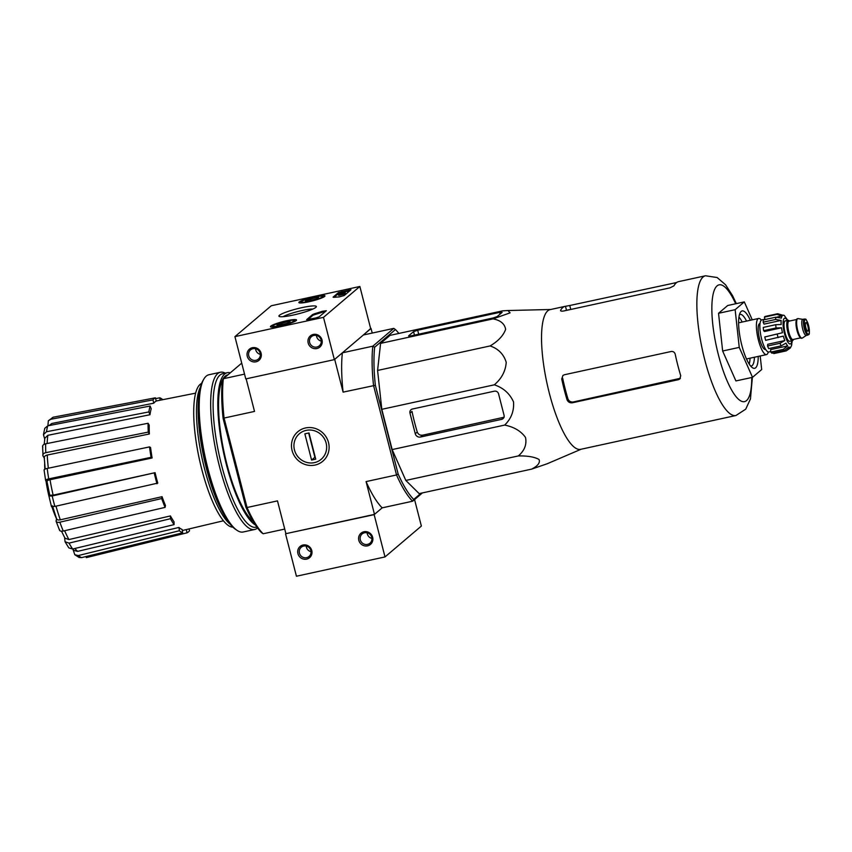 <?xml version="1.0" encoding="UTF-8"?>
<svg xmlns="http://www.w3.org/2000/svg" width="852" height="852" viewBox="0 0 852 852"><rect width="100%" height="100%" fill="white"/><g stroke="black" fill="none" stroke-linecap="round" stroke-linejoin="round"><path stroke-width="1.28" d="M422.4 492.914L412.624 501.21L382.175 507.845L374.486 514.374L285.91 533.672L277.486 500.88L247.037 507.515L224.065 418.055L254.514 411.42L246.153 378.831M241.712 363.133L223.341 378.735L222.404 380.375A91.771 24.154 77.7 0 0 223.107 418.46L245.887 507.153L247.037 507.515A93.241 24.538 77.7 0 0 263.14 533.767L284.728 529.071M44.655 463.839A44.048 11.587 77.7 0 0 44.805 469.228M51.493 506.684L48.926 496.056A161.518 161.518 0 0 1 45.965 480.752A44.048 11.587 77.7 0 0 48.937 496.056L49.778 495.332M51.951 506.823A44.048 11.587 77.7 0 0 56.498 518.783M46.913 481.348A44.048 11.587 77.7 0 0 49.661 495.438M59.565 530.274L56.136 521.381L56.52 518.687M46.956 481.38L45.816 480.656C45.241 480.081 46.221 479.484 48.734 478.888L151.081 457.322A69.449 18.275 77.7 0 1 149.537 446.895L150.58 447.545A66.019 17.37 -102.3 0 0 152.114 457.982L151.081 457.322M44.251 458.003L43.015 455.99C42.366 454.457 43.292 453.349 45.806 452.668L148.237 432.102L149.377 433.966L47.233 455.053A67.904 17.871 77.7 0 0 48.351 468.217M44.709 439.025L43.452 434.627L44.773 428.311L47.755 425.83A72.271 19.021 77.7 0 0 46.519 431.74L148.887 411.931L149.973 414.732L47.861 435.308A67.904 17.871 77.7 0 0 47.137 443.519M47.936 425.787L48.33 420.771L53.218 417.203A72.271 19.021 77.7 0 0 50.769 419.28L152.955 399.897L153.797 403.188L51.812 423.487A67.904 17.871 77.7 0 0 50.705 425.255M74.806 554.758L78.309 555.557A72.271 19.021 77.7 0 0 81.6 557.623L79.129 557.464L74.806 554.758L73.016 549.487M65.04 541.744L69.033 543.118A72.271 19.021 77.7 0 0 72.654 549.018L68.81 547.879L65.04 541.744L64.645 537.58M48.926 496.056L52.196 495.97A72.271 19.021 77.7 0 0 54.869 506.407L157.769 483.105A66.019 17.37 -102.3 0 1 155.085 472.679L52.196 495.97M47.137 481.486C46.572 480.922 47.531 480.336 50.023 479.729A67.904 17.871 77.7 0 0 53.143 495.15L155.085 472.679M53.143 495.15L49.917 495.225M54.869 506.407L51.599 506.493M154.319 473.329A69.449 18.275 77.7 0 0 156.992 483.766M56.094 520.721C56.051 522.148 57.297 522.638 59.853 522.191A72.271 19.021 77.7 0 0 63.272 531.03L165.075 507.387L165.469 505.524A66.019 17.37 -102.3 0 1 162.05 496.684L161.667 498.548L59.853 522.191M55.987 506.163A67.904 17.871 77.7 0 0 60.322 519.816L162.05 496.684M60.322 519.816C57.787 520.252 56.541 519.752 56.594 518.335M63.272 531.03C60.705 531.478 59.459 530.988 59.512 529.561M161.667 498.548A69.449 18.275 77.7 0 0 165.075 507.387M64.614 530.721A67.904 17.871 77.7 0 0 68.927 539.561L170.421 515.918L170.475 518.708L69.033 543.118M68.927 539.561L64.976 538.176L61.514 531.211M72.654 549.018L174.096 524.619L174.042 521.818A66.019 17.37 -102.3 0 1 170.421 515.918M170.475 518.708A69.449 18.275 77.7 0 0 174.096 524.619M74.848 548.486A67.904 17.871 77.7 0 0 77.66 551.361L178.909 527.441L179.399 530.743L78.309 555.557M77.66 551.361L74.156 550.541L72.569 549.039M81.6 557.623L182.679 532.809L182.19 529.518A66.019 17.37 -102.3 0 1 178.909 527.441M179.399 530.743A69.449 18.275 77.7 0 0 182.679 532.809M186.258 529.593L187.078 532.809L86.286 557.623M189.059 528.932L189.527 530.732A69.449 18.275 77.7 0 1 187.078 532.809M155.596 398.608L159.793 397.809L160.144 400.206M162.828 399.673A69.449 18.275 77.7 0 0 159.793 397.809M153.797 403.188A66.019 17.37 -102.3 0 1 156.246 401.111L155.394 397.82L53.218 417.203M50.769 419.28L48.33 420.771M48.958 425.595L51.812 423.487M155.394 397.82A69.449 18.275 77.7 0 0 152.955 399.897M149.973 414.732A66.019 17.37 -102.3 0 1 151.209 408.822L150.122 406.021L47.755 425.83M46.519 431.74L43.452 434.627M44.219 444.286L44.826 438.194L47.861 435.308M150.122 406.021A69.449 18.275 77.7 0 0 148.887 411.931M42.856 447.151C42.206 445.607 43.133 444.499 45.646 443.817A72.271 19.021 77.7 0 0 45.806 452.668M149.377 433.966A66.019 17.37 -102.3 0 1 149.217 425.127L148.067 423.252L45.646 443.817M42.6 446.278L43.015 455.99M44.474 458.376C43.825 456.842 44.741 455.735 47.233 455.053M148.067 423.252A69.449 18.275 77.7 0 0 148.237 432.102M152.114 457.982L50.023 479.729M44.272 470.229C43.708 469.644 44.687 469.058 47.201 468.451A72.271 19.021 77.7 0 0 48.734 478.888M149.537 446.895L47.201 468.451M398.853 333.441A91.771 24.154 77.7 0 0 395.456 329.554L393.805 328.371L372.825 346.189L342.376 352.813L334.687 359.342L343.1 392.133A93.241 24.538 -102.3 0 1 342.376 352.813M393.805 328.371L363.346 334.996L370.652 328.553M223.107 418.46L224.065 418.055A93.241 24.538 77.7 0 1 223.341 378.735L244.535 374.124M395.456 329.554L374.656 347.222A91.771 24.154 77.7 0 0 375.359 385.296L343.1 392.133M374.486 514.374L366.072 481.593L396.521 474.958L373.549 385.498A93.241 24.538 77.7 0 1 372.825 346.189L374.656 347.222M398.14 474A91.771 24.154 77.7 0 0 413.742 499.432L412.624 501.21A93.241 24.538 77.7 0 1 396.521 474.958L398.14 474L375.359 385.296M421.069 493.202L413.742 499.432M380.588 343.377L390.035 335.358L502.542 310.863L507.952 310.522L510.114 312.844L493.106 318.872L380.588 343.377L377.585 370.45L381.813 409.322L392.154 449.579L405.818 480.432L419.163 493.617L531.68 469.111C537.91 465.884 540.36 462.668 539.018 459.462C534.555 456.938 527.654 455.767 518.335 455.926C524.534 450.644 526.919 444.488 525.514 437.449C520.977 431.08 514.022 426.958 504.661 425.073L392.154 449.579M372.217 333.068L371.035 328.467M315.059 465.054A19.319 18.456 49.7 0 1 292.14 440.665A19.319 18.456 49.7 0 1 323.685 433.796A19.319 18.456 49.7 0 1 315.059 465.054M263.14 533.767L261.489 532.585A91.771 24.154 77.7 0 1 245.887 507.153M285.91 533.672L374.156 514.651L382.175 507.845A93.241 24.538 -102.3 0 1 366.072 481.593M198.623 398.693A76.35 20.097 77.7 0 0 206.429 468.504A76.35 20.097 77.7 0 0 223.842 514.512M201.594 383.443A73.655 19.383 77.7 0 0 201.722 469.143A73.655 19.383 77.7 0 0 232.894 527.143M200.422 387.064A73.655 19.383 77.7 0 0 204.491 468.536A73.655 19.383 77.7 0 0 230.317 524.331M499.623 312.386L417.682 330.235L413.571 331.63L408.736 335.731A4.409 0.586 -14.4 0 0 408.63 335.922A4.409 0.586 -14.4 0 0 411.899 335.667L493.01 317.998L497.121 316.603L502.147 312.343L499.623 312.386L500.06 314.111M504.661 425.073C511.253 418.683 514.203 410.962 513.511 401.888C509.698 393.486 503.308 387.798 494.33 384.816C501.626 378.607 505.587 371.11 506.226 362.324C503.734 354.219 498.367 348.756 490.102 345.944C498.228 341.109 503.404 335.571 505.619 329.362C504.703 323.813 500.529 320.32 493.106 318.872M490.102 345.944L377.585 370.45M494.33 384.816L381.813 409.322M518.335 455.926L405.818 480.432M581.096 449.238L547.282 463.722L531.68 469.111M501.604 419.365A3.525 3.365 -130.3 0 0 504.054 415.265L498.558 393.837A3.525 3.365 -130.3 0 0 494.373 391.185L412.432 409.024A3.525 3.365 -130.3 0 0 409.972 413.135L415.254 433.711A4.409 4.207 -130.3 0 0 420.494 437.033L501.604 419.365L503.937 417.395M409.972 413.135L411.995 411.409A70.162 18.467 77.7 0 0 417.256 432.017L415.254 433.711M504.139 417.214L422.688 435.17C420.057 435.489 418.247 434.435 417.256 432.017M749.196 364.049A26.433 6.954 77.7 0 0 750.048 358.191M742.167 322.035A26.433 6.954 77.7 0 0 738.961 317.061M750.676 366.072A26.433 6.954 77.7 0 0 751.262 366.04A26.433 6.954 77.7 0 0 754.435 357.233M746.554 321.076A26.433 6.954 77.7 0 0 740.015 314.388A26.433 6.954 77.7 0 0 739.461 314.612M750.335 320.256A29.362 7.732 77.7 0 0 740.335 312.46A29.362 7.732 77.7 0 0 741.804 345.23A29.362 7.732 77.7 0 0 752.359 367.67A29.362 7.732 77.7 0 0 758.205 356.413M760.197 355.976L761.677 369.544L752.518 377.329L739.248 347.392L735.148 309.681L744.307 301.896L752.252 319.841M735.148 309.681L718.534 313.291L727.693 305.517L744.307 301.896M739.248 347.392L722.645 351.003L718.534 313.291M752.518 377.329L735.904 380.94L722.645 351.003M572.363 309.106L566.122 310.352A67.383 17.732 77.7 0 0 565.046 310.703M561.734 379.002L562.671 378.203A67.383 17.732 77.7 0 0 567.922 398.8L566.985 399.599C567.975 402.016 569.775 403.081 572.395 402.772L678.416 379.683L679.811 379.002L680.727 375.7A71.504 18.819 -102.3 0 1 677.777 365.157A71.504 18.819 -102.3 0 1 675.231 354.283C674.603 352.206 673.25 351.28 671.184 351.493L564.333 374.763L562.906 375.487L561.734 379.002A71.504 18.819 77.7 0 0 564.28 389.875A71.504 18.819 77.7 0 0 566.985 399.599M680.428 378.288L573.364 401.952C570.733 402.272 568.923 401.217 567.922 398.8M736.33 303.632L732.55 295.665L725.595 284.813L717.15 277.539L705.509 275.771A71.504 18.819 77.7 0 0 704.636 359.31A71.504 18.819 77.7 0 0 735.947 415.51L709.088 421.357A71.504 18.819 -102.3 0 1 708.768 421.42L595.505 446.097A71.504 18.819 77.7 0 0 595.591 446.075A71.504 18.819 77.7 0 0 596.666 445.713M570.765 309.425L569.754 305.506L565.483 306.283A71.504 18.819 77.7 0 0 565.164 306.337A71.504 18.819 77.7 0 0 560.627 310.245L560.563 310.618M560.797 310.905L560.627 310.245C560.371 311.118 561.489 311.353 563.981 310.937L670.002 287.848L673.953 285.825A71.504 18.819 -102.3 0 1 678.661 281.618L705.509 275.771M569.754 305.506L676.68 282.513M565.164 306.337L550.19 309.595A71.504 18.819 77.7 0 0 549.316 393.134A71.504 18.819 77.7 0 0 580.627 449.334L595.591 446.075M414.562 499.57L421.367 526.057L385.008 556.931L296.432 576.229L285.569 533.948M306.656 559.125A7.338 7.018 -130.3 0 0 309.936 547.24A7.338 7.018 -130.3 0 0 297.944 549.859A7.338 7.018 -130.3 0 0 306.656 559.125M367.553 545.855A7.338 7.018 -130.3 0 0 370.833 533.98A7.338 7.018 -130.3 0 0 358.841 536.59A7.338 7.018 -130.3 0 0 367.553 545.855M374.156 514.651L385.008 556.931M367.116 532.766A6.071 5.804 -130.3 0 0 371.93 538.432M367.531 544.396A6.071 5.804 -130.3 0 0 370.45 534.811A6.071 5.804 -130.3 0 0 360.811 541.137A6.071 5.804 -130.3 0 0 367.531 544.396M306.209 546.025A6.071 5.804 -130.3 0 0 311.033 551.702M306.624 557.655A6.071 5.804 -130.3 0 0 309.553 548.081A6.071 5.804 -130.3 0 0 299.915 554.396A6.071 5.804 -130.3 0 0 306.624 557.655M271.266 305.762L359.853 286.474L323.494 317.349L234.918 336.636L271.266 305.762M280.468 325.922A13.472 1.8 165.6 0 1 270.457 326.699A13.472 1.8 165.6 0 1 283.056 321.598A13.472 1.8 165.6 0 1 296.549 320.001A13.472 1.8 165.6 0 1 280.468 325.922M308.893 301.778A13.472 1.8 165.6 0 1 298.882 302.556A13.472 1.8 165.6 0 1 311.481 297.454A13.472 1.8 165.6 0 1 324.974 295.857A13.472 1.8 165.6 0 1 308.893 301.778M293.301 315.027A19.319 2.588 165.6 0 1 279.19 316.433A19.319 2.588 165.6 0 1 297.007 308.818A19.319 2.588 165.6 0 1 316.273 306.912A19.319 2.588 165.6 0 1 293.301 315.027M338.436 292.598L350.971 289.755L344.251 295.527L339.107 296.954A51.386 6.891 165.6 0 0 333.782 297.337L333.079 297.146L338.436 292.598L338.659 293.439L350.087 290.575M312.588 314.548L314.399 313.802A51.386 6.891 165.6 0 0 322.173 311.342L326.337 310.735L319.17 316.827L315.741 317.988L306.635 319.67L312.588 314.548L312.812 315.389L314.622 314.644L314.399 313.802M323.494 317.349L334.357 359.629L370.705 328.755L359.853 286.474M313.27 334.453A7.338 7.018 -130.3 0 0 310 346.327A7.338 7.018 -130.3 0 0 321.981 343.718A7.338 7.018 -130.3 0 0 313.27 334.453M252.373 347.712A7.338 7.018 -130.3 0 0 249.093 359.597A7.338 7.018 -130.3 0 0 261.085 356.977A7.338 7.018 -130.3 0 0 252.373 347.712M334.357 359.629L245.77 378.916L234.918 336.636M283.173 316.667A16.806 2.247 165.6 0 1 297.71 311.566A16.806 2.247 165.6 0 1 312.897 309.042M255.557 348.724A6.071 5.804 -130.3 0 0 260.371 354.389M252.969 348.692A6.071 5.804 -130.3 0 0 250.051 358.277A6.071 5.804 -130.3 0 0 259.679 351.951A6.071 5.804 -130.3 0 0 252.969 348.692M316.454 335.454A6.071 5.804 -130.3 0 0 321.268 341.13M313.877 335.432A6.071 5.804 -130.3 0 0 310.948 345.007A6.071 5.804 -130.3 0 0 320.586 338.691A6.071 5.804 -130.3 0 0 313.877 335.432M338.169 294.579L345.284 292.896L338.169 294.579L338.851 295.325M345.284 292.896L345.305 293.919L338.872 295.442L338.659 294.59M339.288 295.346L339.075 294.504M339.181 294.366L339.426 295.239L339.213 294.377M345.305 293.919L345.081 293.067M334.101 297.305L338.659 293.439M325.528 311.427L322.386 312.183A51.386 6.891 165.6 0 1 314.622 314.644M307.742 319.702L312.812 315.389M307.402 301.022A6.784 0.905 165.6 0 1 305.442 300.99A6.784 0.905 165.6 0 1 305.527 300.596L316.443 297.391A6.784 0.905 165.6 0 1 318.467 297.657A6.784 0.905 165.6 0 1 318.318 297.817A6.784 0.905 165.6 0 1 313.802 299.627A6.784 0.905 165.6 0 1 307.402 301.022M305.527 300.596A6.784 0.905 165.6 0 1 310.053 298.775A6.784 0.905 165.6 0 1 316.443 297.391L316.763 298.626M322.301 296.943A11.012 1.48 165.6 0 1 310.139 301.15A11.012 1.48 165.6 0 1 301.31 301.725A11.012 1.48 165.6 0 1 311.555 297.774A11.012 1.48 165.6 0 1 322.439 296.294A11.012 1.48 165.6 0 1 322.301 296.943M310.49 300.479L310.053 298.775M278.987 325.166A6.784 0.905 165.6 0 1 277.028 325.134A6.784 0.905 165.6 0 1 277.113 324.74L288.019 321.523A6.784 0.905 165.6 0 1 290.042 321.79A6.784 0.905 165.6 0 1 289.893 321.95A6.784 0.905 165.6 0 1 285.377 323.771A6.784 0.905 165.6 0 1 278.987 325.166M277.113 324.74A6.784 0.905 165.6 0 1 281.629 322.919A6.784 0.905 165.6 0 1 288.019 321.523L288.338 322.759M293.887 321.087A11.012 1.48 165.6 0 1 281.724 325.294A11.012 1.48 165.6 0 1 272.885 325.858A11.012 1.48 165.6 0 1 283.13 321.918A11.012 1.48 165.6 0 1 294.025 320.437A11.012 1.48 165.6 0 1 293.887 321.087M282.065 324.623L281.629 322.919M225.301 373.144A80.461 21.172 77.7 0 0 220.412 372.249L208.921 374.752A80.461 21.172 77.7 0 0 203.926 378.97L202.946 380.62A78.991 20.789 77.7 0 0 206.887 468.781A78.991 20.789 77.7 0 0 235.29 529.145L236.877 530.242A80.461 21.172 77.7 0 0 243.171 531.999L254.663 529.497A80.461 21.172 77.7 0 0 257.528 527.963M203.926 378.97A80.461 21.172 77.7 0 0 207.941 468.76A80.461 21.172 77.7 0 0 236.877 530.242M220.412 372.249A80.461 21.172 77.7 0 0 219.422 466.257A80.461 21.172 77.7 0 0 254.663 529.497M230.296 372.835A78.554 20.672 77.7 0 0 227.324 372.697L222.617 373.73A78.554 20.672 77.7 0 0 221.658 465.501A78.554 20.672 77.7 0 0 256.047 527.239L256.867 527.058M227.324 372.697A78.554 20.672 77.7 0 0 226.355 464.468A78.554 20.672 77.7 0 0 255.472 525.056M227.793 374.859L227.953 374.816A76.35 20.097 77.7 0 0 223.054 378.852A76.35 20.097 77.7 0 0 226.856 464.052A76.35 20.097 77.7 0 0 253.3 521.626M326.135 443.061A16.806 16.06 49.7 0 1 305.964 462.199A16.806 16.06 49.7 0 1 298.786 434.264A16.806 16.06 49.7 0 1 326.135 443.061M315.741 459.164L311.587 460.069L304.856 433.849L309.01 432.944L315.741 459.164M308.669 433.018L314.889 457.258L311.587 460.069M793.414 339.426A10.426 2.748 -102.3 0 1 792.466 340.683L789.697 341.29A10.426 2.748 -102.3 0 1 784.798 331.684A10.426 2.748 -102.3 0 1 785.267 320.916L788.036 320.309A10.426 2.748 -102.3 0 1 789.41 321.066M805.864 327.722A4.409 1.161 77.7 0 0 807.803 331.183A4.409 1.161 77.7 0 0 807.994 326.635A4.409 1.161 77.7 0 0 805.928 322.578A4.409 1.161 77.7 0 0 805.864 327.722M806.45 335.347A8.222 2.162 -102.3 0 1 806.248 335.432A8.222 2.162 -102.3 0 1 802.392 327.86A8.222 2.162 -102.3 0 1 802.754 319.362L804.416 318.999A8.222 2.162 -102.3 0 0 804.054 327.498A8.222 2.162 -102.3 0 0 807.92 335.07C808.303 333.377 810.465 338.031 808.569 325.421C805.012 315.634 805.79 320.48 804.416 318.999M806.354 335.411L802.307 338.042A9.99 2.631 -102.3 0 1 802.062 338.148A9.99 2.631 -102.3 0 1 797.376 328.947A9.99 2.631 -102.3 0 1 797.813 318.637A9.99 2.631 -102.3 0 1 798.079 318.627L802.861 319.34M802.062 338.148L801.508 338.265A9.99 2.631 -102.3 0 1 796.822 329.074A9.99 2.631 -102.3 0 1 797.259 318.755L797.813 318.637M792.466 340.683A10.426 2.748 -102.3 0 1 787.567 331.087A10.426 2.748 -102.3 0 1 788.036 320.309M781.55 327.796L764.468 331.513L763.616 330.683L776.076 327.967L781.55 327.796A16.444 4.324 -102.3 0 0 782.456 332.738L764.776 336.966A19.085 5.027 -102.3 0 0 765.65 340.342L783.329 336.114A16.444 4.324 -102.3 0 0 784.82 340.555L780.006 343.281L767.556 345.997A19.085 5.027 -102.3 0 0 768.696 348.585L781.156 345.869L785.97 343.154A16.444 4.324 -102.3 0 0 787.663 345.901L783.308 349.373L770.847 352.078A19.085 5.027 -102.3 0 0 771.965 353.186L784.426 350.481L788.782 347.009A16.444 4.324 -102.3 0 0 790.07 347.371A16.444 4.324 -102.3 0 0 790.198 347.328L786.236 350.886L790.305 348.031L790.997 346.657A16.444 4.324 -102.3 0 0 791.508 345.55L792.222 340.736M791.774 344.464A16.444 4.324 -102.3 0 1 791.508 345.55M787.78 320.363L784.362 315.591A16.444 4.324 -102.3 0 0 783.073 315.229L782.935 315.261M765.032 319.553L764.404 317.114A19.085 5.027 -102.3 0 1 765.202 316.443L777.663 313.728L782.935 315.272A16.444 4.324 -102.3 0 1 783.073 315.229M764.404 317.114L776.864 314.399L782.147 315.943L777.152 317.029M763.168 322.173L775.629 319.468L781.114 320.405L764.031 324.133L763.168 322.173A19.085 5.027 -102.3 0 1 763.424 319.905L775.874 317.189L781.369 318.137A16.444 4.324 -102.3 0 1 782.147 315.943M763.616 330.683A19.085 5.027 -102.3 0 1 763.264 327.413L775.725 324.697L781.188 324.527A16.444 4.324 -102.3 0 1 781.114 320.405M773.584 352.834L773.776 353.601L786.236 350.886M760.005 323.558L759.76 323.611A13.217 3.483 77.7 0 0 759.59 339.053A13.217 3.483 77.7 0 0 765.384 349.437L765.628 349.384M770.794 351.567L768.834 351.993A16.444 4.324 -102.3 0 1 761.113 336.849A16.444 4.324 -102.3 0 1 761.837 319.862L764.936 319.18M782.456 332.738L764.776 336.966M784.82 340.555L767.748 344.283L767.556 345.997M787.663 345.901L770.581 349.618L770.847 352.078M761.337 320.096A18.499 4.867 77.7 0 0 758.631 318.456A18.499 4.867 77.7 0 0 758.408 340.065A18.499 4.867 77.7 0 0 766.502 354.602A18.499 4.867 77.7 0 0 768.28 351.982M422.688 435.17L420.494 437.033M735.691 303.77A59.757 15.73 77.7 0 0 713.997 291.043A59.757 15.73 77.7 0 0 718.353 354.656A59.757 15.73 77.7 0 0 739.919 400.376A59.757 15.73 77.7 0 0 751.741 377.489M566.505 310.277L565.483 306.283M573.364 401.952L572.395 402.772M679.843 378.48L678.416 379.683M418.694 334.186L417.682 330.235M414.455 335.113L413.571 331.63M342.089 292.279L341.865 291.427M349 290.766L348.787 289.925M338.659 295.356L338.446 294.515M339.458 295.186L339.245 294.345M322.386 312.183L322.173 311.342M787.354 320.458A13.217 3.483 77.7 0 0 783.35 320.299A13.217 3.483 77.7 0 0 784.511 333.633A13.217 3.483 77.7 0 0 791.785 340.832M808.548 325.453A7.487 1.97 -102.3 0 1 807.611 333.824A7.487 1.97 -102.3 0 1 804.416 321.374A7.487 1.97 -102.3 0 1 808.548 325.453M799.613 336.764A9.393 2.471 -102.3 0 1 796.162 320.916M800.518 337.882L792.946 339.533A9.393 2.471 -102.3 0 1 788.526 330.874A9.393 2.471 -102.3 0 1 788.941 321.172L796.524 319.521M793.223 339.469A10.128 2.662 -102.3 0 1 787.642 331.066A10.128 2.662 -102.3 0 1 789.229 321.108M777.663 313.728A19.085 5.027 77.7 0 0 776.864 314.399M775.874 317.189A19.085 5.027 77.7 0 0 775.629 319.468M775.725 324.697A19.085 5.027 77.7 0 0 776.076 327.967M777.237 334.25A19.085 5.027 77.7 0 0 777.652 335.954A19.085 5.027 77.7 0 0 778.1 337.637M780.006 343.281A19.085 5.027 77.7 0 0 781.156 345.869M783.308 349.373A19.085 5.027 77.7 0 0 784.426 350.481M56.626 518.996L52.473 505.843M49.799 495.417L46.935 481.231M45.188 469.047L44.229 457.599M195.651 393.145L156.214 400.994M223.448 520.785L182.339 530.519M44.07 469.953L45.603 480.4M735.947 415.51L745.734 409.152L750.452 398.938L752.391 377.351M550.658 309.5L508.09 310.522M301.31 301.725L300.543 302.982M322.439 296.294L323.717 297.039M272.885 325.858L272.129 327.125M294.025 320.437L295.293 321.172M807.92 335.07L806.248 335.432M790.07 347.371L788.356 347.744M746.48 358.969L766.502 354.602M738.609 322.812L758.631 318.456"/></g></svg>
